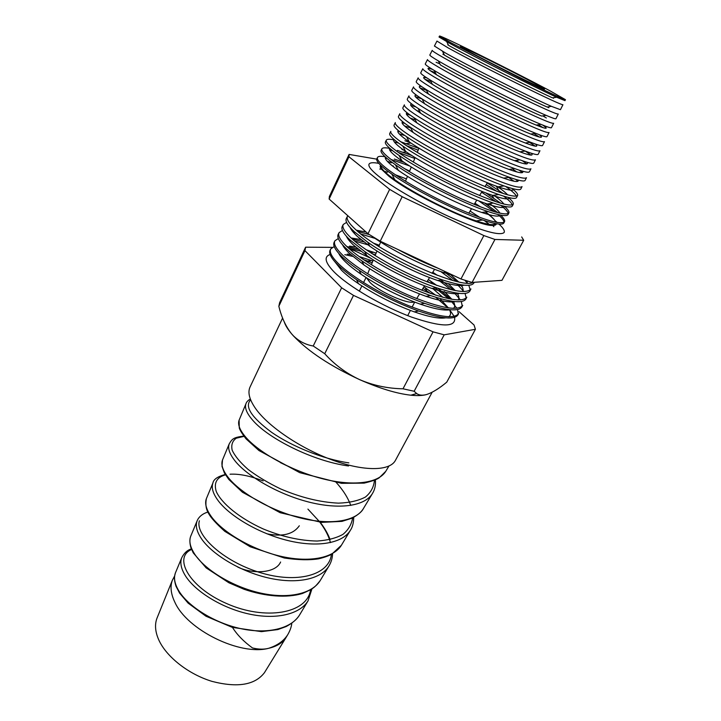 <?xml version="1.0" encoding="UTF-8"?>
<svg xmlns="http://www.w3.org/2000/svg" width="721" height="721" viewBox="0 0 721 721"><rect width="100%" height="100%" fill="white"/><g stroke="black" fill="none" stroke-linecap="round" stroke-linejoin="round"><path stroke-width="1.08" d="M496.372 223.744C496.273 224.862 495.084 225.43 492.813 225.439C479.654 226.818 411.33 194.589 388.853 176.176L381.391 169.156C380.048 167.317 379.796 166.028 380.643 165.28M392.575 166.055L393.495 166.308M485.233 211.956C491.181 216.354 494.777 219.788 496.021 222.257M495.012 220.662L497.184 222.465M499.004 224.078C503.366 228.124 505.051 230.954 504.06 232.586C499.842 236.001 482.7 231.216 452.617 218.211C424.399 205.62 393.206 187.839 378.678 176.239C371.504 170.471 368.26 166.506 368.963 164.343C369.684 162.576 372.973 162.252 378.813 163.37M446.714 41.719L448.633 45.396L452.175 47.343C474.571 59.663 533.54 89.35 552.52 97.867L556.621 97.236C536.703 88.205 474.085 56.671 450.454 43.765L439.017 37.014L439.504 36.068L450.958 42.764L522.166 79.301C549.591 92.865 564.02 99.651 565.453 99.669L550.276 90.981C516.407 72.803 439.332 34.518 439.513 36.05M436.944 41.079L448.3 47.983C463.423 56.292 493.588 71.848 519.481 84.645C546.942 98.155 561.425 104.851 562.93 104.725L560.442 109.7L551.403 106.329C530.791 97.353 468.938 66.233 445.686 53.12L434.412 46.036L436.935 41.106M442.496 51.317L444.524 55.193L447.534 56.905C469.497 69.369 527.511 98.552 547.077 106.996L551.403 106.329M444.424 54.994L443.397 54.535M432.203 50.353C431.933 50.785 435.664 53.201 443.406 57.59C458.43 66.107 488.577 81.761 514.524 94.496C542.057 107.907 556.648 114.423 558.279 114.035L555.945 118.713C555.774 119.19 552.52 118.082 546.176 115.378C524.897 106.447 463.828 75.723 440.946 62.412L438.314 60.888C432.375 57.392 429.545 55.427 429.833 55.003L432.194 50.38M438.314 60.888L440.45 64.953L442.928 66.404C464.459 79.004 521.508 107.708 541.633 116.063L546.176 115.378M439.891 63.89L436.097 62.285M427.499 59.573C427.156 60.122 430.834 62.646 438.53 67.152C453.473 75.867 483.593 91.621 509.594 104.284C537.208 117.595 551.889 123.94 553.656 123.3M432.483 69.405C425.417 66.954 426.733 68.72 436.421 74.687L438.341 75.84C459.448 88.584 515.533 116.793 536.19 125.084C546.752 129.338 548.942 129.356 542.778 125.121M553.638 123.336L551.475 127.671C551.241 128.266 547.735 127.166 540.939 124.363C519.012 115.477 458.745 85.15 436.232 71.658L434.177 70.442C427.895 66.638 424.93 64.466 425.273 63.917L427.481 59.609M435.394 72.731L430.185 70.649M422.821 68.729C422.416 69.405 426.039 72.046 433.691 76.651C448.543 85.565 478.636 101.427 504.7 114.008C532.377 127.238 547.167 133.394 549.06 132.502M426.805 77.886C421.154 76.3 423.029 78.472 432.429 84.384L433.781 85.222C454.482 98.083 509.585 125.824 530.755 134.052C541.092 138.108 543.949 138.324 539.326 134.728M549.032 132.547L547.023 136.575C546.725 137.296 542.949 136.215 535.703 133.313C513.136 124.454 453.689 94.523 431.546 80.851L430.095 79.959C423.452 75.849 420.343 73.452 420.749 72.785L422.794 68.774M430.915 81.527L424.912 79.238M418.162 77.841C417.702 78.634 421.271 81.383 428.878 86.087C443.64 95.208 473.706 111.169 499.833 123.688C527.583 136.81 542.471 142.803 544.49 141.649M421.587 86.556C416.954 85.619 419.243 88.124 428.472 94.054L429.256 94.55C449.543 107.519 503.655 134.8 525.321 142.974C535.568 146.886 538.947 147.246 535.442 144.065M544.463 141.704L542.607 145.426C542.237 146.282 538.19 145.209 530.458 142.208C507.287 133.376 448.669 103.824 426.886 89.99L426.048 89.467C419.036 85.024 415.774 82.401 416.242 81.599L418.135 77.895M426.471 90.26L420.001 87.926M413.539 86.89C413.016 87.8 416.531 90.666 424.092 95.478C438.765 104.797 468.812 120.858 494.994 133.304C522.815 146.336 537.803 152.149 539.948 150.743M416.666 95.316C412.782 94.911 415.413 97.705 424.561 103.689L424.759 103.815C444.632 116.892 497.76 143.713 519.886 151.843C530.133 155.655 533.946 156.115 531.314 153.231M539.921 150.806L538.208 154.231C537.767 155.222 533.432 154.168 525.194 151.049C501.437 142.235 443.676 113.071 422.254 99.074L422.046 98.939C414.656 94.172 411.222 91.306 411.772 90.359L413.512 86.953M424.561 103.689L422.046 98.939L415.305 96.641M408.942 95.884C408.365 96.92 411.826 99.895 419.334 104.806C433.916 114.324 463.936 130.483 490.181 142.866C518.075 155.799 533.161 161.441 535.433 159.783M411.916 104.13C408.69 104.166 411.475 107.132 420.28 113.026L420.694 113.296C440.45 126.554 492.046 152.618 514.443 160.657C524.753 164.406 528.944 164.947 527.042 162.279M535.397 159.855L533.837 162.982C533.315 164.127 528.682 163.081 519.931 159.846C495.787 151.095 439.459 122.642 418.09 108.402L417.648 108.114C410.159 103.157 406.716 100.147 407.32 99.074L408.906 95.956M415.954 106.978L410.772 105.347M404.373 104.833C403.733 105.987 407.14 109.069 414.602 114.089C429.103 123.796 459.097 140.063 485.395 152.365C513.361 165.217 528.538 170.679 530.944 168.768M407.302 112.954C404.625 113.368 407.473 116.441 415.837 122.191L416.864 122.876C436.629 136.323 486.459 161.495 509.008 169.426C519.408 173.121 523.96 173.725 522.671 171.238M530.908 168.849L529.493 171.679C528.89 172.977 523.942 171.949 514.65 168.588C490.244 159.927 435.637 132.349 414.187 117.838L413.07 117.099C405.626 112.043 402.228 108.925 402.895 107.735L404.337 104.915M416.621 110.52L419.847 111.719M410.267 115.162L406.365 114.026M399.831 113.729C399.128 114.99 402.48 118.19 409.898 123.309C424.308 133.223 454.284 149.58 480.637 161.819C508.675 174.572 523.951 179.862 526.483 177.699M402.787 121.795C400.579 122.525 403.454 125.688 411.412 131.294L413.079 132.43C432.825 146.03 480.907 170.318 503.564 178.141C514.091 181.818 518.985 182.476 518.237 180.115M526.438 177.79L525.167 180.331C524.473 181.791 519.21 180.773 509.359 177.285C484.737 168.705 431.843 141.992 410.33 127.266L408.51 126.031C401.11 120.876 397.776 117.649 398.497 116.342L399.785 113.81M410.204 118.091L415.251 119.848M404.887 123.426L402.048 122.669M395.315 122.57C394.549 123.949 397.857 127.256 405.22 132.484C419.55 142.587 449.498 159.044 475.914 171.21C504.015 183.873 519.39 188.992 522.049 186.586M398.343 130.618C396.541 131.628 399.425 134.872 407.023 140.343L409.339 141.956C429.04 155.664 475.391 179.078 498.121 186.802C508.801 190.47 514.019 191.173 513.767 188.92M522.004 186.676L520.868 188.938C520.084 190.56 514.479 189.56 504.051 185.928C479.258 177.429 428.076 151.581 406.527 136.666L403.985 134.908C396.631 129.663 393.342 126.328 394.117 124.904L395.27 122.66M404.472 125.914L410.7 127.95M399.722 131.745L397.821 131.276M390.827 131.357C389.998 132.862 393.251 136.278 400.579 141.604C414.818 151.897 444.74 168.453 471.21 180.556C499.383 193.12 514.857 198.077 517.633 195.418C518.075 194.165 516.209 191.849 512.045 188.478M409.979 142.388L404.896 140.757M393.972 139.441C392.512 140.685 395.405 143.984 402.651 149.328L405.644 151.446C425.282 165.235 469.921 187.784 492.668 195.409C503.528 199.086 509.053 199.843 509.26 197.671M517.633 195.418L516.596 197.491C515.713 199.293 509.756 198.302 498.716 194.526C473.805 186.099 424.336 161.107 402.769 146.057L399.479 143.74C392.17 138.396 388.934 134.953 389.764 133.421L390.773 131.456M399.218 133.89L404.247 135.377M503.357 193.561L487.243 182.972M418.883 148.436L400.795 141.758M394.72 140.072C389.899 138.955 387.114 138.964 386.357 140.099C385.474 141.713 388.673 145.236 395.955 150.662C410.105 161.153 440.008 177.808 466.532 189.839C494.777 202.313 510.351 207.098 513.253 204.196C513.722 202.916 512.072 200.672 508.305 197.446M403.553 149.986L401.903 149.481M389.664 148.247C388.502 149.707 391.386 153.05 398.307 158.278L401.994 160.918C421.551 174.743 464.486 196.427 487.216 203.962C498.256 207.666 504.105 208.459 504.736 206.368M513.253 204.196L512.352 205.999C511.36 207.981 505.033 207.008 493.371 203.061C468.38 194.706 420.622 170.58 399.064 155.43L395.009 152.528C387.736 147.075 384.545 143.533 385.447 141.893L386.303 140.207M394.315 141.929L398.578 143.082M406.608 145.732L418.162 150.193M486.251 184.594L496.697 191.245M500.861 203.286L485.684 192.84M411.853 155.547L397.361 150.383M389.854 148.409C385.32 147.49 382.68 147.616 381.923 148.787C380.976 150.518 384.122 154.15 391.359 159.674C405.427 170.363 435.304 187.109 461.891 199.077C490.199 211.46 505.872 216.075 508.891 212.92C509.387 211.614 507.917 209.414 504.493 206.314M385.402 157.025C384.518 158.674 387.384 162.054 393.99 167.164L398.398 170.363C417.838 184.188 459.088 205.025 481.745 212.47C493.002 216.192 499.148 217.048 500.194 215.011M508.891 212.92L508.125 214.452C507.025 216.633 500.32 215.66 488 211.55C462.99 203.268 416.936 180.007 395.423 164.785L390.557 161.261C383.329 155.718 380.192 152.068 381.139 150.31L381.86 148.896M389.682 150.022L392.648 150.725M398.371 152.41L414.782 158.467M481.601 192.219L496.21 201.826M497.977 212.749L484.638 203.07M404.247 162.45L394.351 159.071M385.077 156.736C380.796 155.988 378.273 156.214 377.507 157.421C376.506 159.269 379.606 163.009 386.789 168.633C400.777 179.511 430.626 196.355 457.267 208.252C485.648 220.545 501.41 224.997 504.565 221.599C505.079 220.266 503.763 218.102 500.617 215.101M475.409 204.89L474.301 204.178M409.483 171.436L408.257 170.967M393.324 166.01L392.143 165.713M381.184 165.794C380.544 167.605 383.383 171.012 389.7 175.996L394.847 179.79C414.151 193.57 453.716 213.56 476.266 220.914C487.747 224.691 494.2 225.583 495.642 223.609M494.741 211.857L478.609 200.799M409.654 165.965L391.539 159.638M387.069 158.494L385.284 158.115M377.444 157.548L376.867 158.683C375.857 160.549 378.94 164.307 386.123 169.949L391.836 174.131C413.277 189.371 457.619 211.767 482.61 219.986C495.606 224.285 502.708 225.24 503.925 222.87L504.565 221.599M360.644 227.169L363.078 229.35M347.81 215.723L347.486 216.192C346.08 218.833 348.82 223.303 355.705 229.62C380.661 253.621 462.531 290.058 473.075 282.38M350.226 227.602C351.208 230.026 353.705 233.072 357.697 236.731L369.756 246.185C387.835 258.947 416.711 273.538 437.719 280.514C450.625 284.786 459.475 286.354 464.261 285.201M474.247 282.299L473.967 282.848C471.642 286.967 461.034 285.949 442.153 279.793C419.207 272.141 387.474 256.117 367.701 242.193L354.543 231.901C347.666 225.556 344.944 221.059 346.359 218.391L347.396 216.372M346.603 222.374L343.268 224.447C341.808 227.196 344.494 231.774 351.334 238.182C364.655 250.557 394.324 268.158 421.397 279.523C450.31 291.104 466.82 294.24 470.93 288.932L469.957 290.878C467.433 295.286 456.24 294.231 436.385 287.724C414.025 280.181 384.077 265.058 364.736 251.53L350.307 240.201C343.484 233.766 340.799 229.161 342.277 226.385L343.178 224.628M458.547 281.821L449.435 273.583M366.088 232.036L356.345 230.197M352.524 229.999L351.578 230.035M346.368 236.209C347.396 238.642 349.811 241.625 353.605 245.176L366.773 255.549C384.392 267.897 411.556 281.614 431.951 288.472C445.254 292.906 454.482 294.556 459.628 293.42M456.627 281.388L444.902 272.268M369.368 234.613L357.832 231.477M353.146 230.594L351.839 230.414M342.439 230.468L339.077 232.649C337.563 235.506 340.195 240.192 346.999 246.699C360.23 259.254 389.881 276.954 417.008 288.256C445.984 299.747 462.585 302.721 466.811 297.178L465.973 298.873C463.224 303.577 451.427 302.478 430.554 295.574C406.238 286.841 383.347 275.278 361.888 260.885C355.408 256.415 350.145 252.269 346.107 248.448C339.321 241.923 336.689 237.218 338.212 234.334L338.978 232.838M437.431 275.377L432.789 272.25M379.336 245.248L374.055 243.365M360.987 239.57L351.821 238.074M348.072 238.02L347.36 238.083M342.538 244.789C343.611 247.213 345.945 250.142 349.541 253.567L363.889 264.913C383.329 277.973 404.075 288.454 426.12 296.349C439.846 300.972 449.471 302.721 454.987 301.594M353.416 232.405L355.065 232.703M360.96 234.037L375.1 238.408M440.801 271.592L452.716 280.388M453.897 290.356L440.946 279.991M363.925 241.914L352.236 239.002M348.423 238.39L347.486 238.272M338.311 238.516L334.905 240.805C333.336 243.779 335.923 248.565 342.682 255.171C355.832 267.906 385.456 285.696 412.637 296.935C441.685 308.336 458.376 311.148 462.72 305.371L461.999 306.813C459.025 311.832 446.569 310.679 424.624 303.343C401.462 294.961 379.643 283.93 359.148 270.267C352.01 265.373 346.26 260.84 341.916 256.658C335.175 250.034 332.588 245.23 334.174 242.247L334.805 241.012M436.899 285.498L428.346 279.541M376.101 253.152L366.232 249.799M355.732 247.078L349.559 246.104M338.735 253.35C339.843 255.757 342.105 258.614 345.494 261.912C349.442 265.725 354.651 269.843 361.113 274.277C379.597 286.643 399.308 296.601 420.235 304.145C434.402 308.985 444.442 310.85 450.355 309.733M348.658 239.904L350.262 240.156M354.543 241.003L369.242 245.194M438.819 280.334L450.913 289.68M450.986 299.17L437.692 288.166M430.464 283.155L427.364 281.145M375.389 254.892L371.937 253.594M358.175 249.124L347.261 246.636M334.202 246.528L330.759 248.925C329.137 251.999 331.678 256.892 338.383 263.589C351.46 276.513 381.067 294.393 408.293 305.56C437.404 316.88 454.194 319.529 458.646 313.527L458.051 314.716C454.825 320.07 441.676 318.835 418.586 311.021C396.685 303.009 376.001 292.564 356.553 279.685C348.685 274.34 342.412 269.393 337.761 264.823C331.056 258.109 328.524 253.197 330.155 250.106L330.66 249.133M435.655 295.195L423.921 286.787M372.892 261.002L359.166 256.559M350.676 254.621L347.234 254.107M334.968 261.894L341.475 270.204C345.692 274.359 351.352 278.847 358.445 283.659C375.929 295.268 394.54 304.668 414.26 311.86C428.905 316.943 439.386 318.934 445.713 317.835M448.759 298.737L435.214 287.922M360.77 251.169L348.531 248.105M345.17 247.555L344.043 247.402M447.939 307.858L435.781 297.295M430.518 293.465L422.939 288.391M372.18 262.75L363.6 259.659M352.695 256.397L344.827 254.666M330.11 254.486C323.72 256.712 325.054 262.534 334.12 271.961C348.315 286.336 382.59 306.443 411.484 317.069C442.099 327.451 456.456 327.541 454.554 317.348M175.437 572.862L175.437 572.862C173.455 578.107 174.752 584.37 179.313 591.68C188.983 606.839 214.407 622.98 240.94 628.676C267.392 634.408 291.113 628.766 299.512 615.067L308.002 600.908C299.648 614.508 275.674 619.934 248.772 613.968C221.798 608.028 195.833 591.689 185.865 576.503C181.16 569.184 179.781 562.939 181.737 557.757L175.437 572.862M190.686 536.298C188.776 541.381 190.281 547.572 195.193 554.882C205.521 570.014 232.405 586.705 259.93 592.932C287.58 599.232 311.823 594.149 320.16 580.648L328.839 566.183C320.584 579.567 296.088 584.398 267.978 577.854C239.985 571.374 212.542 554.485 201.898 539.353C196.833 532.044 195.238 525.879 197.112 520.877L190.686 536.298C189.569 539.218 189.623 542.967 190.858 547.563L193.255 552.881L206.143 567.869L228.827 582.748L243.968 589.237C265.112 596.537 286.886 598.241 302.469 593.473C313.734 588.525 314.635 587.516 320.16 580.648M206.359 498.698C204.548 503.564 206.287 509.648 211.577 516.948C222.744 532.089 250.944 549.186 279.685 556.035C308.381 562.912 333.309 558.414 341.403 545.256L350.262 530.485C342.277 543.481 317.087 547.699 287.958 540.561C258.731 533.441 229.954 516.164 218.445 501.041C212.992 493.768 211.154 487.738 212.929 482.962L206.359 498.698C205.305 504.385 206.035 509.296 208.567 513.442C210.847 517.705 216.255 523.671 224.79 531.332L250.196 546.779L284.317 558C297.944 560.01 309.363 560.28 318.565 558.829C324.18 557.459 328.614 555.882 331.858 554.116L341.403 545.256M222.726 459.457L222.492 460.007C220.788 464.621 222.78 470.552 228.476 477.798C240.399 492.776 270.186 510.387 299.981 517.849C329.921 525.384 355.336 521.625 363.258 508.828L363.267 508.819C361.834 511.703 358.103 514.821 352.064 518.183L341.961 521.373L321.485 522.374L280.163 512.712L242.463 492.254L228.809 479.456L224.375 472.922L222.005 466.361L222.492 460.007L229.206 443.92C227.548 448.435 229.648 454.293 235.506 461.503C247.781 476.419 278.198 494.218 308.453 501.96C338.861 509.783 364.511 506.34 372.315 493.732L372.324 493.723C374.83 489.766 375.848 485.152 375.371 479.889M388.889 466.117L385.762 471.327L379.138 477.852C376.732 479.546 371.73 481.304 364.123 483.124L341.511 483.331L299.756 472.661L258.938 450.535L246.032 438.846C242.229 433.889 239.976 430.275 239.291 428.013L239.102 420.19C237.533 424.507 239.805 430.239 245.915 437.386C258.821 452.229 290.04 470.2 321.124 478.383C352.118 486.585 378.201 483.611 385.762 471.327L386.204 470.588M348.946 465.198L348.513 465.973C312.968 461.188 268.582 438.512 253.125 420.685C246.834 413.584 244.437 407.942 245.951 403.751L239.102 420.19M232.468 627.414C237.056 634.741 243.716 641.582 252.467 647.945C258.623 649.432 264.03 649.549 268.69 648.287C276.774 646.413 282.524 642.88 285.94 637.679L287.751 634.66C283.84 640.888 277.477 645.43 268.69 648.287C240.183 656.02 187.009 629.92 174.806 602.116C170.85 593.861 170.03 586.588 172.346 580.297L174.608 576.016M280.613 562.029C275.359 573.907 251.287 574.06 237.479 566.904M299.314 525.771C293.285 534.306 282.506 536.992 266.959 533.81M280.352 462.603L289.076 466.784M264.986 671.81L264.454 672.666C254.991 685.031 237.533 687.942 212.109 681.408C188.65 674.351 166.488 656.939 158.827 640.023C155.213 631.902 154.582 624.683 156.926 618.348L157.304 617.419M468.524 51.29C489.748 62.817 545.824 90.675 544.517 89.071L534.829 83.474C512.108 71.253 458.935 44.864 460.467 46.613L468.524 51.29M366.592 277.9L369.882 282.344C379.255 291.915 408.419 304.749 414.061 301.883M432.149 392.242L395.423 460.386C389.926 471.047 364.438 471.66 332.751 460.169C301.108 448.741 268.572 426.796 255.757 408.798C249.412 399.767 247.51 392.485 250.07 386.97L282.614 318.042M284.353 322.152C285.507 325.595 287.922 329.488 291.599 333.832L293.348 335.761C299.035 341.33 305.659 344.737 313.229 345.999L324.729 353.723C334.607 364.709 346.296 373.37 359.815 379.724C373.424 385.51 387.817 388.529 403.003 388.799L414.151 391.26L416.675 393.549C419.198 395.333 422.551 395.649 426.733 394.486C432.519 392.575 439.188 388.466 446.75 382.166L475.418 329.29L474.039 325L459.016 311.652M409.627 171.084L404.445 168.606M391.449 162.793L387.24 161.216M376.695 159.134L349.099 154.42L348.955 156.781L389.646 189.353L402.174 196.707L483.863 235.569L494.948 239.462L523.698 240.264L521.68 236.939M480.601 206.954L474.914 203.178M495.769 222.203C495.048 219.896 491.659 216.462 485.593 211.902M548.275 107.519L547.293 106.96M546.365 117.992L542.823 115.883M543.147 127.707L538.371 124.751M539.353 137.053L533.955 133.574M535.279 146.156L529.556 142.343M531.053 155.105L525.194 151.049L519.886 151.843M526.736 163.919L522.346 160.729M516.218 160.395L519.102 162.288M522.365 172.625L519.129 170.156M512.406 168.921L516.813 171.949M517.966 181.223L515.668 179.394M508.584 177.402L513.92 181.205M505.782 186.532C511.838 190.831 515.389 194.048 516.443 196.166M503.6 196.13C508.783 200.059 511.703 202.989 512.352 204.926M500.969 205.44C505.466 209.081 507.881 211.803 508.215 213.605M504.051 222.212C503.979 220.509 501.969 217.949 498.022 214.534M464.838 280.262L467.253 283.065M468.803 285.282L470.227 289.905M462.251 286.877L460.124 284.633M456.925 284.011L463.891 291.572M465.063 293.438L466.226 298.052M457.898 294.393L456.654 293.05M454.131 292.627L460.44 299.981M461.323 301.531L462.233 306.146M453.563 301.856L453.139 301.396M458.25 314.194L457.574 309.57M456.925 308.3L451.202 301.117M370.927 258.352L354.381 250.665L349.721 249.16M442.892 297.331L432.501 288.373M332.282 247.366L305.623 247.195L304.947 250.62L341.628 287.796L353.497 295.394L433.051 331.849L444.19 334.832L414.151 391.26M444.19 334.832L475.418 329.29M433.051 331.849L403.003 388.799M353.497 295.394L324.729 353.723M341.628 287.796L313.229 345.999M304.947 250.62L278.847 306.281C281.569 317.411 285.822 326.595 291.599 333.832L293.393 335.869C308.336 351.542 330.479 366.16 359.815 379.724C379.634 388.439 396.64 393.594 410.844 395.198C417.117 395.847 422.191 395.667 426.075 394.675M305.461 247.51L279.631 302.631L278.847 306.281M345.521 247.889L344.097 247.483M565.444 99.687L564.967 100.643L556.621 97.236M523.698 240.264L501.96 280.343L472.066 282.452L460.953 278.973L380.219 241.211L367.998 233.739L329.137 199.05L329.389 196.454L348.991 154.627M437.863 268.176C424.867 263.102 411.574 256.883 397.983 249.52M454.185 316.393L449.598 309.66M348.955 156.781L329.137 199.05M389.646 189.353L367.998 233.739M402.174 196.707L380.219 241.211M483.863 235.569L460.953 278.973M494.948 239.462L472.066 282.452M191.984 549.339C172.941 556.738 188.046 586.75 226.637 603.558C264.949 620.655 307.173 613.859 310.58 589.814M199.393 520.796C194.85 534.531 222.654 561.172 259.74 572.465C296.773 584.001 329.497 575.313 331.408 554.116M330.461 542.616C328.659 535.937 325.135 529.151 319.908 522.256M319.169 521.292L307.912 509.098M263.129 480.925C250.205 475.923 239.174 473.688 230.026 474.211M225.484 474.833C216.706 477.347 213.632 482.917 216.273 491.524C221.482 503.222 239.282 518.12 263.147 528.917C281.929 536.685 299.927 540.723 317.141 541.038C327.568 540.344 336.157 538.127 342.926 534.387C348.423 529.863 351.686 524.266 352.695 517.588M350.739 505.43C347.882 497.517 342.745 489.532 335.337 481.466M244.87 436.169L236.254 438.215C232.396 440.955 231.035 444.956 232.171 450.21C234.884 456.042 240.165 462.422 247.997 469.344C257.163 476.311 268.014 482.827 280.559 488.892C300.783 497.526 320.088 502.276 338.473 503.15C349.496 502.762 358.481 500.725 365.43 497.039C370.945 492.497 373.965 486.792 374.469 479.925M250.656 399.876C244.347 406.437 251.35 417.27 271.682 432.375C291.816 446.299 322.927 459.142 348.856 462.873M448.678 316.762C450.877 315.293 451.139 312.923 449.444 309.642M448.426 307.93L440.432 299.206M453.455 308.399C455.176 306.885 455.131 304.55 453.311 301.414M451.923 299.332L444.442 291.554M458.123 299.999C459.421 298.44 459.097 296.151 457.15 293.132M455.302 290.635L448.48 283.858M462.693 291.554C463.612 289.959 463.035 287.697 460.962 284.777M467.181 283.056L467.262 281.028M372.045 236.281L372.811 236.821C391.314 249.953 421.893 265.4 443.433 272.493L453.464 275.467M499.941 213.218C498.743 210.947 495.318 207.738 489.676 203.601M503.934 204.115C502.339 201.916 498.941 198.96 493.75 195.256M507.692 194.877C505.736 192.714 502.303 189.938 497.391 186.541M286.084 637.445L286.507 636.733M381.391 169.156L379.751 169.065M492.813 225.439L493.858 226.709M484.278 220.536L490.469 225.267M448.327 44.792L447.696 44.873M443.947 54.084L442.847 54.219M439.594 63.322L438.792 63.421M436.421 74.687L434.177 70.442M432.429 84.384L430.095 79.959M428.472 94.054L426.048 89.467M410.952 143.037L406.284 143.587M496.282 186.144L498.617 190.227M406.238 151.861L402.994 152.239M491.983 195.175L493.606 198.014M401.588 160.639L399.776 160.846M487.567 203.917L488.586 205.71M375.875 243.995L375.181 244.104M435.845 274.295L436.178 274.908M373.604 252.242L370.585 252.72M430.563 281.01L431.96 283.723M371.45 260.479L367.746 261.101M425.21 287.634L426.895 290.987M363.258 508.828L372.315 493.732M264.454 672.666L285.94 637.679M416.72 298.584L419.55 293.952M421.83 290.212L424.534 285.786M426.958 281.803L429.545 277.567M432.122 273.34L434.583 269.303M465.991 217.814L466.316 217.273M468.803 213.2L471.543 208.702M474.184 204.385L476.806 200.087M479.582 195.526L482.088 191.416M485.017 186.613L487.405 182.701M407.707 315.636L410.384 310.445M412.115 307.101L414.683 302.117M359.292 291.176L361.879 285.94M363.546 282.569L366.034 277.549M367.665 273.809L369.72 268.78M371.378 264.724L373.334 259.921M375.1 255.604L376.975 251.007M378.849 246.429L380.643 242.049M403.445 186.216L403.679 185.639M405.49 181.223L407.482 176.339M409.393 171.661L411.294 166.993M413.313 162.045L415.134 157.593M417.261 152.392L418.991 148.147M156.926 618.348L172.346 580.297M287.76 634.66C290.121 630.569 291.464 626.756 291.798 623.205M191.344 548.906C187.289 550.141 184.08 553.088 181.737 557.757M308.011 600.908L311.932 588.958M207.891 512.135C205.827 512.514 199.356 515.136 197.112 520.877M328.839 566.183C331.2 562.371 332.453 558.135 332.588 553.467M330.092 539.587C328.019 533.964 324.729 528.196 320.223 522.283M225.267 474.481C217.661 476.527 213.542 479.357 212.929 482.962L212.929 482.962M350.262 530.485C352.47 527.366 353.623 522.986 353.732 517.354M244.698 435.953C233.388 437.395 232.27 438.674 229.206 443.92M250.322 399.01C247.907 400.443 246.456 402.03 245.951 403.751M299.512 615.067C296.818 619.375 292.375 623.196 286.192 626.531L277.828 629.577L261.39 631.641L232.261 627.36L205.936 616.194L188.127 603.135L179.592 593.131L175.987 586.218C173.635 578.422 174.419 576.773 175.419 572.907M410.844 395.198L416.675 393.54M414.26 311.86L418.586 311.021M358.445 283.659L356.553 279.685M420.235 304.145L424.624 303.343M361.113 274.277L359.148 270.267M426.12 296.349L430.554 295.574M363.889 264.913L361.888 260.885M431.951 288.472L436.385 287.724M366.773 255.549L364.736 251.53M437.719 280.514L442.153 279.793M369.756 246.185L367.701 242.193M443.433 272.493L446.182 272.06M476.266 220.914L482.61 219.986M394.847 179.79L391.836 174.131M481.745 212.47L488 211.55M398.398 170.363L395.423 164.785M487.216 203.962L493.371 203.061M401.994 160.918L399.064 155.43M492.668 195.409L498.716 194.526M405.644 151.446L402.769 146.057M498.121 186.802L504.051 185.928M409.339 141.956L406.527 136.666M503.564 178.141L509.359 177.285M413.079 132.43L410.33 127.266M509.008 169.426L514.65 168.588M416.864 122.876L414.187 117.838M514.443 160.657L519.931 159.846M420.694 113.296L418.09 108.402M525.321 142.974L530.458 142.208M530.755 134.052L535.703 133.313M536.19 125.084L540.939 124.363M543.454 115.784L543.859 116.487M548.311 106.807L548.852 107.762M553.187 97.768L553.503 98.317M479.997 217.517L470.101 211.073M406.428 178.916L395.369 174.77M387.474 172.22L384.311 171.328"/></g></svg>
